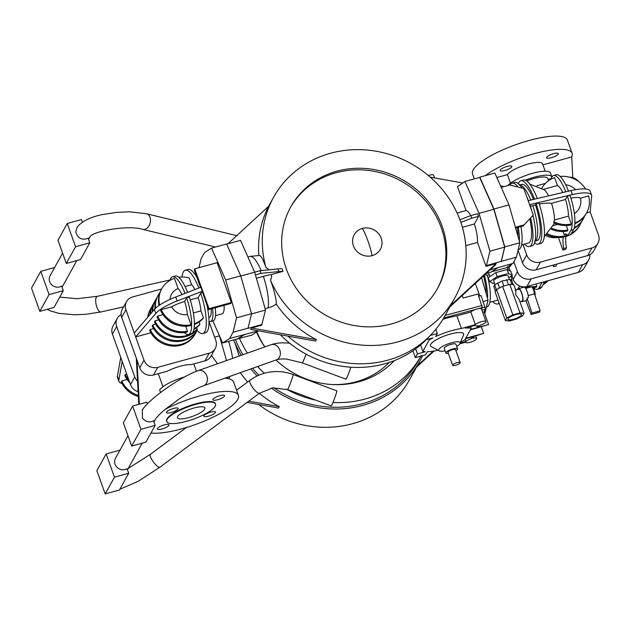 <?xml version="1.0" encoding="UTF-8"?>
<svg xmlns="http://www.w3.org/2000/svg" width="630" height="630" viewBox="0 0 630 630"><rect width="100%" height="100%" fill="white"/><g stroke="black" fill="none" stroke-linecap="round" stroke-linejoin="round"><path stroke-width="0.94" d="M507.662 268.27A14.6 3.764 160.3 0 0 511.324 264.427M484.848 274.696A14.6 3.764 160.3 0 0 489.274 274.845M484.974 307.464L481.099 295.596L478.721 296.202M475.335 283.453L479.8 295.927M481.824 305.897L477.949 294.029L463.113 298.014L462.223 295.525M485.202 307.054L482.304 307.786M482.044 305.487L445.15 315.386M481.359 326.891L483.675 333.357L465.72 338.294L470.358 329.923L488.573 324.505L484.053 311.889L485.572 309.133L484.864 307.149L482.265 307.857M481.533 309.173L482.423 307.566L481.706 305.582L445.134 315.417M482.423 307.566L477.13 308.991A5.843 1.504 -19.7 0 1 481.462 308.968L485.982 321.584A5.843 1.504 160.3 0 0 481.281 321.709A5.843 1.504 160.3 0 0 475.359 324.655L461.396 328.498A28.649 7.387 160.3 0 0 435.669 336.554L437.346 333.53L430.329 335.42M475.359 324.655L470.838 312.039A5.843 1.504 -19.7 0 1 477.13 308.991L443.677 317.993M488.573 324.505L479.084 327.112L480.107 325.269A5.843 1.504 160.3 0 0 485.982 321.584M470.838 312.039L456.876 315.882L461.396 328.498M442.874 319.339A28.649 7.387 -19.7 0 1 456.876 315.882M435.826 329.285L437.346 333.53M426.219 339.727L432.967 337.869A28.649 7.387 160.3 0 0 429.227 339.893L422.856 351.414A28.649 7.387 160.3 0 0 425.289 351.745L417.462 353.902L415.375 357.667L412.918 350.8M437.338 350.39A28.649 7.387 160.3 0 1 427.25 351.776L425.573 354.8L415.375 357.667M483.675 333.357L473.925 336.444L472.902 338.294A5.843 1.504 -19.7 0 1 476.674 338.404A5.843 1.504 -19.7 0 1 470.114 342.287A5.843 1.504 -19.7 0 1 465.672 342.342A5.843 1.504 -19.7 0 1 465.649 342.2L459.931 343.775M461.215 341.846A28.649 7.387 160.3 0 0 464.853 339.869L465.46 338.775L472.571 336.814L471.547 338.664A5.843 1.504 -19.7 0 0 466.05 341.484L460.475 343.011M471.224 328.348A28.649 7.387 160.3 0 0 465.176 328.065L474.957 325.371A5.843 1.504 160.3 0 0 474.981 325.521A5.843 1.504 160.3 0 0 478.753 325.639L477.729 327.482L470.618 329.443L471.224 328.348L470.594 326.576M439.819 351.13L430.77 346.35A17.656 4.552 -19.7 0 1 450.245 334.097A17.656 4.552 -19.7 0 1 463.719 334.554L459.758 343.996A11.427 2.945 160.3 0 0 460.018 343.602A11.427 2.945 160.3 0 0 451.49 342.775A11.427 2.945 160.3 0 0 438.819 349.437A11.427 2.945 160.3 0 0 439.819 351.13A11.427 2.945 160.3 0 0 445.103 350.808M456.711 346.405A11.427 2.945 160.3 0 0 459.758 343.996M455.947 350.776A6.205 1.599 160.3 0 0 457.514 349.398A6.205 1.599 160.3 0 0 457.601 348.894L455.939 344.24A6.205 1.599 160.3 0 0 450.395 344.547A6.205 1.599 160.3 0 0 444.339 347.918A6.205 1.599 160.3 0 0 444.252 348.429L445.922 353.076A6.205 1.599 160.3 0 0 448.395 353.485M457.601 348.894A6.205 1.599 160.3 0 0 452.056 349.193A6.205 1.599 160.3 0 0 446.001 352.564A6.205 1.599 160.3 0 0 445.922 353.076M460.176 362.581L455.537 349.626A4.016 1.032 160.3 0 0 452.49 349.666A4.016 1.032 160.3 0 0 447.977 352.335L452.616 365.282A4.016 1.032 160.3 0 0 455.671 365.25A4.016 1.032 160.3 0 0 460.176 362.581A4.016 1.032 160.3 0 0 457.12 362.612A4.016 1.032 160.3 0 0 452.616 365.282M477.17 325.923L477.729 327.482M465.231 339.184L466.05 341.484M471.035 337.239L471.547 338.664M420.549 344.98L422.856 351.414M428.904 338.987L429.227 339.893M415.658 348.855L417.462 353.902M484.053 311.889L482.643 312.275M485.572 309.133L481.887 310.149M434.542 177.92L433.558 175.171A5.843 1.504 160.3 0 0 429.117 175.227A5.843 1.504 160.3 0 0 428.282 175.479M280.35 334.75A102.194 94.752 29 0 0 384.591 363.849A102.194 94.752 29 0 0 429.29 336.459M249.7 256.489A29.2 7.938 74.6 0 1 249.842 256.441L259.395 255.449A27.736 7.536 74.6 0 1 259.442 255.457C261.159 255.867 263.348 259.969 266.025 267.766A103.651 96.106 -151 0 1 273.522 197.371A103.651 96.106 -151 0 1 330.459 153.271A103.651 96.106 -151 0 1 460.404 221.106A103.651 96.106 -151 0 1 454.915 297.746L444.788 316.047A103.651 96.106 -151 0 1 287.886 336.105M258.867 255.426A103.651 96.106 -151 0 1 268.632 206.293L227.855 243.834M470.76 215.594A18.979 5.158 74.6 0 0 466.066 210.562L457.506 186.653L464.916 181.471L479.06 213.334L489.88 251.189L486.439 265.616L501.338 261.316L504.78 246.889L493.952 209.034L479.816 177.172L479.257 177.526M486.439 265.616L486.037 266.332L496.196 263.545L450.623 305.495M449.828 306.936L495.408 264.978L496.196 263.545M491.439 271.853L505.914 267.876L512.93 263.403L490.061 269.892M512.93 263.403L516.372 257.182L501.338 261.316M516.372 257.182L519.821 242.755L508.993 204.9L494.857 173.029L479.816 177.172M569.386 177.172A10.946 10.151 -151 0 1 578.679 181.582M536.839 185.771L545.383 183.417M586.577 212.932L590.176 211.94L598.5 235.179A10.946 10.151 -151 0 1 597.917 243.275A10.946 10.151 -151 0 1 591.909 247.936L540.43 262.096A10.946 10.151 -151 0 1 526.704 254.93L522.979 244.519M565.945 236.463A19.711 5.355 -105.4 0 0 566.488 247.763L565.622 249.33L562.913 250.078L558.408 237.494M557.936 237.486A18.979 17.601 -151 0 1 545.611 235.518M543.603 189.307L557.456 185.504L554.628 177.613A25.546 23.688 29 0 0 541.934 188.071A25.546 23.688 29 0 0 541.879 188.181M551.211 229.21A25.546 23.688 29 0 0 567.402 230.958L567.929 229.997L566.331 225.516M551.793 228.28A25.546 23.688 29 0 0 567.929 229.997M544.257 236.589L553.786 224.343A18.979 5.158 -105.4 0 0 554.164 223.075M553.802 221.689L553.951 222.973A25.546 23.688 29 0 0 570.717 224.973L571.245 224.02L568.417 216.129L554.463 219.972A27.854 25.822 -151 0 1 553.802 221.689A25.546 23.688 29 0 0 571.245 224.02M563.251 237.1A19.711 5.355 -105.4 0 0 563.779 248.511L562.913 250.078M566.488 247.763L563.779 248.511M533.452 199.427A29.051 7.891 -105.4 0 0 522.026 184.385L519.057 185.031M518.317 183.661A32.847 8.922 74.6 0 1 520.797 180.771A32.847 8.922 74.6 0 1 534.539 199.174M509.985 185.031A32.847 8.922 74.6 0 1 511.993 183.196L514.702 182.448A32.847 8.922 74.6 0 1 522.089 188.055M526.719 196.694A32.847 8.922 74.6 0 1 528.357 200.623M511.993 183.196A32.847 8.922 74.6 0 1 518.128 187.063M500.732 186.291L501.157 186.173A32.847 8.922 74.6 0 1 503.764 186.685M520.797 180.771L523.506 180.022A32.847 8.922 74.6 0 1 537.288 198.529M548.565 195.875A18.979 5.158 -105.4 0 0 544.281 189.803L529.838 184.149M557.456 185.504A18.979 5.158 74.6 0 1 562.755 192.536M550.565 179.424L551.841 177.124A29.2 7.938 74.6 0 1 553.605 175.534A29.2 7.938 74.6 0 1 565.787 191.827M553.605 175.534L556.314 174.786A29.2 7.938 74.6 0 1 568.536 191.181M565.708 184.716A16.837 15.608 -151 0 1 575.694 189.638M585.601 189A25.546 23.688 29 0 0 560.157 176.431M568.417 216.129A18.979 5.158 74.6 0 0 565.48 199.497L567.339 196.135A29.2 7.938 74.6 0 1 570.859 230.249L567.961 235.478A19.711 5.355 -105.4 0 0 565.086 234.092A19.711 5.355 -105.4 0 0 564.181 234.738L563.023 231.501M567.339 196.135L570.048 195.387A29.2 7.938 74.6 0 1 573.568 229.501L570.67 234.73L567.961 235.478M564.181 234.738L566.205 234.187M574.017 228.485A25.546 23.688 29 0 0 582.805 219.752L583.333 218.791A25.546 23.688 29 0 0 584.561 216.192M574.276 227.682A25.546 23.688 29 0 0 583.333 218.791M574.875 223.681A25.546 23.688 29 0 0 586.113 213.767L586.648 212.814A25.546 23.688 29 0 0 588.625 195.938L580.49 198.174A16.837 15.608 -151 0 1 574.363 213.664M574.914 222.925A25.546 23.688 29 0 0 586.648 212.814M580.49 198.174A18.853 4.859 160.3 0 0 570.93 198.151M565.48 199.497L551.526 203.34A29.114 7.505 160.3 0 0 539.264 204.104M554.463 219.972A18.979 5.158 -105.4 0 0 551.526 203.34M538.225 244.117A32.847 8.922 74.6 0 0 536.169 203.695L538.878 202.947A32.847 8.922 74.6 0 1 540.934 243.369L538.225 244.117A32.847 8.922 74.6 0 1 534.61 242.897M546.651 234.604A25.546 23.688 29 0 0 569.693 234.998M570.867 234.384A25.546 23.688 29 0 0 579.498 225.729L580.025 224.776A25.546 23.688 29 0 0 581.254 222.169M547.486 233.801A25.546 23.688 29 0 0 567.614 235.14M571.394 233.423A25.546 23.688 29 0 0 580.025 224.776M534.547 241.337L537.429 240.384A29.051 7.891 -105.4 0 0 535.476 204.939A29.114 7.505 160.3 0 0 532.799 205.64L530.381 206.301M536.169 203.695L535.476 204.939M529.846 205.427L530.074 205.372A32.847 8.922 74.6 0 1 531.696 210.601M533.004 215.555A32.847 8.922 74.6 0 1 532.13 245.794L529.42 246.535A32.847 8.922 74.6 0 1 524.506 244.101M530.728 218.177A32.847 8.922 74.6 0 1 529.42 246.535M521.553 244.912L528.452 243.015A29.2 7.938 -105.4 0 0 529.885 219.075M520.947 226.54A32.847 8.922 74.6 0 1 518.577 249.519L518.175 249.63M518.238 227.28A32.847 8.922 74.6 0 1 519.372 241.188M518.041 236.534A29.2 7.938 -105.4 0 0 517.214 227.564M590.176 211.94L591.696 196.166A29.925 7.718 160.3 0 0 591.594 195.221L590.168 191.237A29.925 7.718 160.3 0 0 570.945 190.614L528.145 200.679M591.594 195.221A29.925 7.718 160.3 0 0 572.371 194.599L529.57 204.663M515.387 227.257L524.152 224.847L533.287 215.035L523.774 188.48L509.883 185.007L501.22 187.386M533.287 215.035L524.152 224.847M515.6 228.005L523.624 225.8M518.033 250.212L522.467 262.584A10.946 10.151 29 0 0 536.193 269.75L587.672 255.591A10.946 10.151 29 0 0 593.68 250.937L597.917 243.275M526.649 180.881A18.979 4.89 -19.7 0 1 533.374 178.66A18.979 4.89 -19.7 0 1 547.801 178.487L548.588 180.676M508.993 204.9L493.952 209.034M519.821 242.755L504.78 246.889M501.204 261.56L504.646 247.125L493.826 209.278L479.682 177.408L464.916 181.471M518.049 183.456A23.357 6.024 -19.7 0 1 518.49 183.228M525.349 180.172A23.357 6.024 -19.7 0 1 534.169 177.227A23.357 6.024 -19.7 0 1 551.919 176.983L550.502 173.022A23.357 6.024 -19.7 0 0 532.744 173.242A23.357 6.024 -19.7 0 0 507.764 185.59M550.974 178.692L548.155 179.463M545.194 171.195L542.572 163.879A18.979 4.89 -19.7 0 0 528.145 164.052A18.979 4.89 -19.7 0 0 507.41 174.628L510.481 183.196M572.827 177.636L571.709 156.941L542.926 164.855M571.686 156.949A50.368 12.986 160.3 0 0 572.127 153.295A50.368 12.986 160.3 0 0 533.838 153.767A50.368 12.986 160.3 0 0 485.218 175.683M507.41 174.628L496.849 177.526M507.142 166.422A6.205 1.599 -19.7 0 1 511.859 166.367A6.205 1.599 -19.7 0 1 504.89 170.494A6.205 1.599 -19.7 0 1 500.173 170.549A6.205 1.599 -19.7 0 1 507.142 166.422M553.597 153.649A6.205 1.599 -19.7 0 1 558.314 153.586A6.205 1.599 -19.7 0 1 551.352 157.713A6.205 1.599 -19.7 0 1 546.635 157.768A6.205 1.599 -19.7 0 1 553.597 153.649M572.127 153.295L567.37 140.018A50.368 12.986 160.3 0 0 529.082 140.482A50.368 12.986 160.3 0 0 472.531 173.974L474.288 178.888M497.897 267.742L490.88 272.215L486.124 273.522M493.826 209.278L479.06 213.334M504.646 247.125L489.88 251.189M462.396 227.304L474.358 224.012A18.979 5.158 74.6 0 1 477.477 242.432L486.037 266.332M474.358 224.012L478.603 216.342L477.65 213.68L470.878 215.547L459.916 219.783M478.603 216.342L471.831 218.2L470.878 215.547M553.652 264.947A29.2 7.938 -105.4 0 0 553.597 266.695L553.03 265.12M556.361 264.206A29.2 7.938 -105.4 0 0 556.306 265.947L553.597 266.695M471.831 218.2L460.869 222.437M465.798 245.645L477.477 242.432M462.593 182.952L430.235 177.148M466.066 210.562L457.112 213.027M454.915 297.746A103.651 96.106 -151 0 1 360.612 345.004A103.651 96.106 -151 0 1 270.459 280.145A9.119 8.45 -151 0 0 271.443 274.53L282.957 271.365L282.004 268.711A35.036 9.033 160.3 0 0 277.925 268.931L260.048 270.695L254.662 272.176M266.025 267.766A9.119 8.45 -151 0 1 268.963 269.813M391.561 323.914A83.947 77.837 -151 0 1 301.998 295.753A83.947 77.837 -151 0 1 290.769 206.916A83.947 77.837 -151 0 1 336.877 171.202A83.947 77.837 -151 0 1 426.439 199.363A83.947 77.837 -151 0 1 437.669 288.201A83.947 77.837 -151 0 1 391.561 323.914M290.343 207.695A83.947 77.837 -151 0 1 336.018 172.762A83.947 77.837 -151 0 1 425.266 200.56A83.947 77.837 -151 0 1 437.236 288.981M372.165 255.63A14.97 13.884 -151 0 1 353.398 245.834A14.97 13.884 -151 0 1 362.407 228.399A14.97 13.884 -151 0 1 381.182 238.195A14.97 13.884 -151 0 1 372.165 255.63A33.579 9.127 74.6 0 0 367.928 240.857A33.579 9.127 -105.4 0 0 362.407 228.399M282.957 271.365A35.036 9.033 160.3 0 0 278.877 271.593L261.001 273.349L260.048 270.695M265.128 308.739L268.12 307.92A28.271 26.216 29 0 0 276.09 304.219A27.736 7.536 74.6 0 0 276.286 302.502C275.782 296.706 273.837 289.257 270.459 280.145M271.443 274.53A29.161 7.521 160.3 0 0 263.348 276.365L256.41 278.271M276.137 303.904A103.651 96.106 29 0 0 316.37 339.633L251.504 328.002L261.663 325.206L265.506 310.062L254.677 272.207L240.542 240.345L226.666 244.157M251.504 328.002L250.709 329.443L315.575 341.074L316.37 339.633M261.001 273.349L255.441 274.877M237.297 338.916L251.606 335.184L258.442 330.829M240.778 276.034L254.677 272.207M251.496 313.913L265.506 310.062M198.978 267.679L201.096 258.804L204.537 252.583L211.546 248.11L226.587 243.975L240.723 275.845L251.551 313.693L247.968 328.364L262.056 324.489M237.376 339.098L244.393 334.625L258.3 330.797M244.393 334.625L229.619 338.483L222.611 342.956L212.838 320.922M248.102 328.128L233.068 332.262L229.619 338.483M240.723 275.845L225.682 279.98L236.51 317.835L233.068 332.262M211.546 248.11L225.682 279.98M251.551 313.693L236.51 317.835M222.611 342.956L237.51 338.853L244.527 334.388M231.36 302.534L209.01 308.684L208.475 309.637L230.832 303.487L231.36 302.534L217.098 262.694L194.741 268.845L194.213 269.798L200.513 287.398M224.075 305.345A18.979 5.158 74.6 0 1 222.114 313.834L215.523 315.646M209.01 308.684L194.741 268.845M154.2 302.573A25.546 23.688 29 0 0 153.279 304.093A25.546 23.688 29 0 0 150.531 313.945M153.279 304.093L152.751 305.054A25.546 23.688 29 0 0 150.019 314.543M151.838 306.897A25.546 23.688 29 0 0 150.767 308.645A25.546 23.688 29 0 0 148.16 316.717M150.767 308.645L150.231 309.598A25.546 23.688 29 0 0 147.68 317.276M156.689 298.171A25.546 23.688 29 0 0 155.531 300.03L155.004 300.982A25.546 23.688 29 0 0 152.232 311.96M155.531 300.03A25.546 23.688 29 0 0 152.767 311.338M185.086 286.532L191.622 284.736L189.165 277.869A25.546 23.688 29 0 0 178.786 277.287M159.902 292.603A25.546 23.688 29 0 0 158.177 295.242L157.65 296.202A25.546 23.688 29 0 0 154.948 308.826M158.177 295.242A25.546 23.688 29 0 0 155.515 308.267M170.013 299.415A14.356 13.317 29 0 1 178.101 288.532L174.447 278.326A25.546 23.688 29 0 0 161.752 288.784L161.225 289.745A25.546 23.688 29 0 0 158.98 305.503M161.752 288.784A25.546 23.688 29 0 0 159.626 305.062M178.101 288.532A18.924 5.142 74.6 0 1 181.968 294.596M169.998 280.358A29.925 8.135 74.6 0 1 172.565 276.735A29.925 8.135 74.6 0 1 185.039 293.399M172.565 276.735L175.274 275.995A29.925 8.135 74.6 0 1 187.645 292.391M191.622 284.736A18.979 5.158 74.6 0 1 194.898 289.579M182.007 277.019A32.847 8.922 74.6 0 1 185.338 270.199A32.847 8.922 74.6 0 1 198.859 288.036M186.803 270.215A32.847 8.922 74.6 0 1 188.047 269.451A32.847 8.922 74.6 0 1 197.017 277.617M208.475 309.637L200.899 287.248L175.699 297.021A29.925 7.718 160.3 0 0 154.389 309.432L134.253 332.963L125.937 309.724L121.7 317.378A10.946 10.151 -151 0 1 122.275 309.283L126.512 301.628A10.946 10.151 29 0 0 125.937 309.724M202.325 291.233L177.124 301.006A29.925 7.718 160.3 0 0 155.815 313.417L135.686 336.948L150.885 332.766M215.271 307.771A23.357 6.347 74.6 0 1 213.113 320.851L210.404 321.599A23.357 6.347 74.6 0 1 209.002 321.457L215.799 340.436A10.946 10.151 29 0 1 215.224 348.532L210.987 356.186A10.946 10.151 -151 0 1 204.97 360.848L191.252 364.62A18.979 4.89 160.3 0 0 167.21 371.235L153.492 375.007A10.946 10.151 -151 0 1 139.765 367.841L121.7 317.378M212.562 308.511A23.357 6.347 74.6 0 1 210.404 321.599M211.2 308.889A18.979 5.158 74.6 0 1 209.239 317.37L208.814 317.488M207.703 309.015L208.207 308.873M207.924 310.299A25.546 23.688 29 0 0 208.302 309.141M207.034 305.597A32.847 8.922 74.6 0 1 205.467 332.798L202.758 333.538A32.847 8.922 74.6 0 1 196.749 329.821L197.214 328.978L196.718 327.584M202.395 292.651L200.71 293.115A32.847 8.922 74.6 0 1 202.758 333.538M194.001 328.773A25.546 23.688 29 0 0 199.86 324.19L199.332 325.151A25.546 23.688 29 0 1 193.859 329.514M199.86 324.19L199.08 322.017M194.371 323.773A25.546 23.688 29 0 0 203.435 317.733L202.907 318.685A25.546 23.688 29 0 1 194.363 324.529M203.435 317.733L200.978 310.866A18.979 5.158 74.6 0 0 198.182 297.683L200.71 293.115M193.339 312.96L200.978 310.866M190.236 299.864L198.182 297.683M188.441 334.451A29.925 8.135 74.6 0 0 186.63 297.801L189.339 297.053A29.925 8.135 74.6 0 1 191.15 333.703L188.441 334.451A29.925 8.135 74.6 0 1 184.291 332.569M186.63 297.801L184.621 301.423A18.924 5.142 74.6 0 1 187.409 314.52L191.063 324.726L190.528 325.686A25.546 23.688 29 0 1 160.674 310.598L161.201 309.645L171.651 306.771A14.356 13.317 29 0 0 187.409 314.52M162.973 314.63L157.626 316.102L157.098 317.055A25.546 23.688 29 0 0 186.96 332.144L187.488 331.191L185.716 326.245M171.651 306.771A18.853 4.859 -19.7 0 1 184.621 301.423M161.201 309.645A25.546 23.688 29 0 0 191.063 324.726M167.58 319.701A18.979 17.601 29 0 0 177.172 325.009M157.626 316.102A25.546 23.688 29 0 0 187.488 331.191M158.61 319.89L154.98 320.891A25.546 23.688 29 0 0 191.016 333.743M192.237 333.05A25.546 23.688 29 0 0 197.214 328.978M154.98 320.891L154.452 321.843A25.546 23.688 29 0 0 196.765 329.844M197.119 330.277A25.546 23.688 29 0 1 174.108 340.413A25.546 23.688 29 0 1 152.728 324.954L155.649 324.151M152.728 324.954L152.2 325.915A25.546 23.688 29 0 0 174.148 341.436A25.546 23.688 29 0 0 197.159 330.325M150.216 329.498L149.68 330.459A25.546 23.688 29 0 0 171.951 346.012A25.546 23.688 29 0 0 194.946 334.341L195.473 333.38A25.546 23.688 29 0 1 172.486 345.051A25.546 23.688 29 0 1 150.216 329.498L153.61 328.569M195.473 333.38A25.546 23.688 29 0 0 196.387 331.537M161.658 288.957L132.528 296.966A10.946 10.151 29 0 0 126.512 301.628M215.224 348.532A10.946 10.151 29 0 1 209.207 353.194L157.728 367.353A10.946 10.151 29 0 1 144.002 360.187L134.253 332.963M162.965 386.725L158.303 373.684M184.543 376.96A23.357 6.024 160.3 0 0 159.626 389.899L160.579 392.545M224.823 378.197A50.368 12.986 -19.7 0 1 233.643 382.056L238.4 395.333A50.368 12.986 -19.7 0 1 181.849 428.825A50.368 12.986 -19.7 0 1 150.956 433.023M165.375 409.216A50.368 12.986 -19.7 0 1 200.119 395.805A50.368 12.986 -19.7 0 1 238.4 395.333M173.415 408.46A6.205 1.599 160.3 0 0 166.454 412.587A6.205 1.599 160.3 0 0 171.171 412.532A6.205 1.599 160.3 0 0 178.132 408.405A6.205 1.599 160.3 0 0 173.415 408.46M219.878 395.687A6.205 1.599 160.3 0 0 212.909 399.814A6.205 1.599 160.3 0 0 217.626 399.751A6.205 1.599 160.3 0 0 224.595 395.624A6.205 1.599 160.3 0 0 219.878 395.687M164.335 424.872A6.205 1.599 160.3 0 0 157.374 428.998A6.205 1.599 160.3 0 0 162.091 428.943A6.205 1.599 160.3 0 0 169.053 424.817A6.205 1.599 160.3 0 0 164.335 424.872M210.798 412.099A6.205 1.599 160.3 0 0 203.829 416.225A6.205 1.599 160.3 0 0 208.546 416.162A6.205 1.599 160.3 0 0 215.515 412.036A6.205 1.599 160.3 0 0 210.798 412.099M215.452 403.854A25.917 6.686 160.3 0 0 215.381 403.578A25.917 6.686 160.3 0 0 195.686 403.822A25.917 6.686 160.3 0 0 166.588 421.045L166.777 421.58A25.917 6.686 160.3 0 0 186.472 421.336A25.917 6.686 160.3 0 0 215.57 404.106A25.917 6.686 160.3 0 0 195.875 404.35A25.917 6.686 160.3 0 0 166.777 421.58M188.528 417.627A14.6 3.764 160.3 0 0 204.915 407.925A14.6 3.764 160.3 0 0 193.82 408.059A14.6 3.764 160.3 0 0 177.424 417.769A14.6 3.764 160.3 0 0 188.528 417.627M211.459 355.328L217.5 363.754M227.233 377.339L228.155 378.622M138.797 404.389L136.293 358.147M139.364 404.232L136.978 360.061M121.976 383.418A29.925 7.718 -19.7 0 1 118.912 381.426L117.487 377.441A29.925 7.718 -19.7 0 1 117.408 376.275L120.755 357.368L112.431 334.128A10.946 10.151 -151 0 1 113.014 326.033L117.251 318.37A10.946 10.151 -151 0 1 121.11 314.575M137.545 381.229A10.946 10.151 -151 0 1 134.733 376.937L116.668 326.466A10.946 10.151 -151 0 1 117.251 318.37M138.104 391.671A10.946 10.151 -151 0 1 130.497 384.591L120.755 357.368M513.867 261.71L517.435 271.68A10.946 10.151 29 0 0 531.161 278.846L582.64 264.687A10.946 10.151 29 0 0 588.656 260.025A10.946 10.151 29 0 0 589.822 254.733M508.922 267.388L510.253 271.105M511.891 275.688L513.198 279.334A10.946 10.151 29 0 0 526.924 286.5L578.403 272.341A10.946 10.151 29 0 0 584.419 267.679L588.656 260.025M389.222 362.447A79.939 74.112 -151 0 1 356.233 381.764A79.939 74.112 -151 0 1 331.034 384.465M264.844 346.917A79.939 74.112 -151 0 1 256.906 331.805M394.27 360.636A83.215 77.159 -151 0 1 358.95 381.756A83.215 77.159 -151 0 1 276.019 359.99M394.191 360.659A82.42 76.419 -151 0 1 393.695 361.234M264.813 346.933A83.215 77.159 -151 0 1 256.505 332.057M536.02 283.996L536.823 286.225A25.546 23.688 -151 0 1 527.168 286.43M536.823 286.225L536.295 287.185A25.546 23.688 -151 0 1 532.87 287.674M528.491 287.627A25.546 23.688 -151 0 1 524.239 286.878M499.078 302.983A32.847 8.922 74.6 0 1 497.645 303.959A32.847 8.922 74.6 0 1 492.731 301.526M489.778 302.337L496.676 300.439A29.2 7.938 -105.4 0 0 497.889 299.644M487.258 274.987A32.847 8.922 74.6 0 1 486.809 306.944L486.399 307.054M484.391 275.121A32.847 8.922 74.6 0 1 487.596 298.612M486.265 293.958A29.2 7.938 -105.4 0 0 483.556 275.885M511.229 276.129A32.847 8.922 74.6 0 1 512.096 281.61M541.973 282.358A19.711 5.355 -105.4 0 0 541.981 282.437L539.083 287.666A29.2 7.938 74.6 0 1 537.319 289.264A29.2 7.938 74.6 0 1 533.468 287.619M544.682 281.618A19.711 5.355 -105.4 0 0 544.69 281.697L541.981 282.437M544.69 281.697L541.792 286.926A29.2 7.938 74.6 0 1 540.028 288.516L537.319 289.264M548.242 280.634A25.546 23.688 -151 0 1 543.06 284.626M547.588 280.815A25.546 23.688 -151 0 1 543.596 283.673M484.769 313.89L488.045 300.171L481.611 277.68M420.95 356.1A102.194 94.752 -151 0 1 365.132 399.018A102.194 94.752 -151 0 1 332.931 402.468M316.016 400.231A102.194 94.752 -151 0 1 286.296 389.143M264.324 373.267A102.194 94.752 -151 0 1 257.678 366.51M247.409 353.115A102.194 94.752 -151 0 1 239.55 338.499M421.265 355.533L418.69 360.202A102.194 94.752 -151 0 1 362.549 403.68A102.194 94.752 -151 0 1 273.94 387.757M488.045 300.171L483.21 301.502M258.891 375.181A102.194 94.752 -151 0 1 252.606 368.314M242.92 354.714A102.194 94.752 -151 0 1 235.423 339.428M433.109 351.201L417.265 365.794M434.046 351.044L416.469 367.227M233.706 339.901L234.604 342.46A7.922 7.347 -151 0 0 234.707 342.24A103.651 96.106 29 0 0 241.251 355.304M250.85 368.944A103.651 96.106 29 0 0 257.182 375.945M271.38 388.111A103.651 96.106 29 0 0 362.833 405.373A103.651 96.106 29 0 0 419.769 361.266A103.651 96.106 29 0 0 422.628 355.627M234.707 342.24L239.187 356.044M258.686 404.507A103.651 96.106 29 0 0 352.705 423.675A103.651 96.106 29 0 0 409.642 379.567L419.769 361.266M259.347 393.309A103.651 96.106 29 0 0 279.303 406.626L278.507 408.067L247.078 402.428M240.306 372.692A103.651 96.106 29 0 0 247.677 381.977M222.043 341.68L221.193 341.917M214.633 337.184L219.46 335.853L226.524 360.549M229.06 378.835L229.627 376.488M279.303 406.626L248.787 401.16M118.912 381.426A29.925 7.718 -19.7 0 1 118.834 380.26L122.181 361.352M138.372 396.506A25.546 23.688 -151 0 1 121.22 381.898L121.747 380.945L127.095 379.473M129.867 382.82A25.546 23.688 -151 0 1 124.795 375.441L125.323 374.48L126.74 374.094M128.945 380.244A25.546 23.688 -151 0 1 125.323 374.48M138.309 395.372A25.546 23.688 -151 0 1 121.747 380.945M508.82 277.72L512.308 275.412L510.883 271.428L507.126 269.514L495.786 272.632L488.203 277.665L489.628 281.649L493.377 283.555L494.511 283.248M512.308 275.412L508.56 273.499L497.212 276.617L489.628 281.649M495.007 284.626L493.747 281.114A7.662 1.977 -19.7 0 1 502.354 276.019A7.662 1.977 -19.7 0 1 508.182 275.948L509.449 279.492M513.198 284.681L511.591 280.2L510.095 279.436L502.071 280.964L494.66 284.855L493.778 286.461L495.526 291.359M524.05 313.299L519.986 312.897L512.828 314.866L506.78 318.048L505.378 320.575L509.449 320.969L516.608 319L522.656 315.827L524.05 313.299L519.049 299.313L515.71 294.722L515.875 290.469L513.828 284.744L511.906 284.492L510.095 279.436M511.906 284.492L509.757 284.35L502.606 286.319L499.511 287.902L497.7 282.846M508.402 284.721L506.607 279.712M503.866 285.973L502.071 280.964M499.992 287.69L496.558 289.493L495.156 292.021L505.378 320.575M496.416 289.753L494.66 284.855M515.12 290.17L518.813 289.154A6.205 1.685 74.6 0 1 521.577 293.107A6.205 1.685 74.6 0 1 522.097 301.124L519.908 301.723M519.986 312.897L509.757 284.35M512.072 284.571L511.521 284.524M512.828 314.866L502.606 286.319M506.78 318.048L496.558 289.493M516.025 314.567A7.229 1.866 160.3 0 0 507.914 319.371A7.229 1.866 160.3 0 0 513.403 319.308A7.229 1.866 160.3 0 0 521.522 314.496A7.229 1.866 160.3 0 0 516.025 314.567M518.112 289.351A6.749 1.835 74.6 0 1 518.663 288.627A6.749 1.835 74.6 0 1 521.679 292.926A6.749 1.835 74.6 0 1 522.246 301.652A6.749 1.835 74.6 0 1 521.404 301.313M525.672 288.406L531.295 286.863A5.111 1.386 74.6 0 1 533.571 290.107A5.111 1.386 74.6 0 1 534.476 293.84L540.107 310.803L539.312 312.236L531.184 314.472L531.98 313.039L527.034 298.155L528.389 297.777A6.749 1.835 74.6 0 0 527.097 291.438A6.749 1.835 74.6 0 0 524.081 287.138L518.663 288.627M527.034 298.155A6.749 1.835 74.6 0 1 526.31 300.534L522.246 301.652M534.476 293.84L528.176 295.572M532.413 287.69L532.602 287.634A4.016 1.095 74.6 0 1 534.39 290.194A4.016 1.095 74.6 0 1 534.933 295.218M540.107 310.803L531.98 313.039M525.861 300.652L531.184 314.472M507.126 269.514L508.56 273.499M495.786 272.632L497.212 276.617M289.784 343.287L288.414 343.137C281.925 342.468 276.145 342.988 271.081 344.704A8.032 6.41 -109.6 0 1 279.295 348.933A8.032 6.41 -109.6 0 1 279.799 356.486A8.032 6.41 -109.6 0 1 276.46 359.832L203.506 385.773A8.032 6.41 -109.6 0 0 206.349 374.874A8.032 6.41 -109.6 0 0 205.758 373.873A8.032 6.41 -109.6 0 0 198.127 370.645C181.322 376.535 149.649 398.262 142.278 409.996L142.474 418.123C145.577 421.919 149.263 422.817 153.523 420.824L155.169 425.415L140.947 429.321L131.678 446.072L123.354 422.832L132.623 406.082L140.947 429.321M128.693 473.264L119.424 490.014L105.202 493.928L96.878 470.689L106.147 453.939L114.471 477.178L128.693 473.264L127.047 468.673A8.032 7.442 -151 0 1 125.118 469.508A8.032 7.442 -151 0 1 116.55 466.814A8.032 7.442 -151 0 1 115.471 458.317L127.977 435.724M306.07 354.147A8.032 0.472 -69.5 0 1 304.251 358.887A8.032 0.472 -69.5 0 1 302.668 362.4A8.032 0.472 -69.5 0 1 302.305 362.872L345.988 379.213A8.032 0.472 -69.5 0 0 346.35 378.74A8.032 0.472 -69.5 0 0 350.878 367.211M259.466 393.222A8.032 2.087 53.4 0 1 251.52 385.828A8.032 2.087 53.4 0 1 249.63 380.788A8.032 2.087 53.4 0 1 249.889 380.331C256.024 375.811 262.946 373.023 270.64 371.976C278.342 370.975 285.847 371.834 293.155 374.535L336.837 390.876A8.032 0.472 110.5 0 1 334.995 397.144A8.032 0.472 110.5 0 1 331.577 405.444A8.032 0.472 110.5 0 1 331.207 405.917L287.532 389.576L272.759 387.891L259.466 393.222L159.918 467.224L138.183 481.304L119.834 489.266M147.436 403.822L146.845 402.176L132.623 406.082M155.169 425.415L145.9 442.158L131.678 446.072M114.471 477.178L105.202 493.928M120.007 450.127L106.147 453.939M236.518 235.596A8.032 5.56 103.6 0 1 236.699 235.636L146.632 213.783L129.827 211.838L116.841 212.326L101.808 214.688C90.137 217.177 81.9 221.327 77.104 227.139L75.805 231.919C77.718 238.368 81.837 240.487 88.161 238.266L89.791 242.818L75.568 246.724L66.3 263.474L57.976 240.235L67.245 223.485L75.568 246.724M63.315 290.666L54.046 307.416L39.824 311.33L31.5 288.091L40.769 271.341L49.085 294.58L63.315 290.666L61.669 286.075A8.032 7.442 -151 0 1 59.732 286.91A8.032 7.442 -151 0 1 51.172 284.217A8.032 7.442 -151 0 1 50.093 275.719L62.59 253.126M82.412 222.217L81.467 219.571L67.245 223.485M89.791 242.818L80.522 259.56L66.3 263.474M49.085 294.58L39.824 311.33M54.629 267.53L40.769 271.341M530.744 200.064A29.2 7.938 -105.4 0 0 519.687 184.96M573.568 229.501L570.859 230.249M535.122 241.085A29.2 7.938 -105.4 0 0 532.799 205.64M572.371 194.599L570.945 190.614M522.467 262.584L526.704 254.93M536.193 269.75L540.43 262.096M587.672 255.591L591.909 247.936M278.877 271.593L277.925 268.931M263.348 276.365A29.2 7.938 74.6 0 1 268.12 307.92M247.921 256.969L249.842 256.441A29.2 7.938 74.6 0 1 261.159 270.585M177.124 301.006L175.699 297.021M155.815 313.417L154.389 309.432M209.207 353.194L204.97 360.848M144.002 360.187L139.765 367.841M157.728 367.353L153.492 375.007M112.431 334.128L116.668 326.466M130.497 384.591L134.733 376.937M517.435 271.68L513.198 279.334M531.161 278.846L526.924 286.5M582.64 264.687L578.403 272.341M541.792 286.926L539.083 287.666M228.572 341.318A29.2 7.938 74.6 0 1 232.596 358.383M117.408 376.275L118.834 380.26M153.94 421.974L155.539 419.076A8.032 7.442 -151 0 1 153.673 421.234M128.229 468.429L150.342 454.34A8.032 2.087 53.4 0 0 151.972 459.837A8.032 2.087 53.4 0 0 152.578 460.79A8.032 2.087 53.4 0 0 159.918 467.224M293.155 374.535A8.032 0.472 110.5 0 1 293.139 375.031A8.032 0.472 110.5 0 1 290.839 382.087A8.032 0.472 110.5 0 1 287.894 389.104A8.032 0.472 110.5 0 1 287.532 389.576M88.294 238.636A8.032 7.442 29 0 0 90.106 236.581L88.554 239.376M146.632 213.783A8.032 5.56 103.6 0 1 150.263 218.248A8.032 5.56 103.6 0 1 150.428 219.327A8.032 5.56 103.6 0 1 142.845 229.391C128.52 224.721 93.043 231.194 90.082 236.612L90.161 236.478M123.614 306.865L100.808 311.992A8.032 2.937 -102.7 0 1 95.886 303.211A8.032 2.937 -102.7 0 1 95.752 302.093A8.032 2.937 -102.7 0 1 97.288 296.32L170.108 279.964M237.219 235.754L236.699 235.636A8.032 5.56 103.6 0 1 236.738 235.651M489.841 276.578L488.62 272.837M476.674 338.404L475.784 335.932M268.545 206.372L273.522 197.371M557.644 224.39L553.227 225.603M185.338 270.199L188.047 269.451M193.812 363.919L196.45 371.275M215.381 403.578L215.57 404.106M497.645 303.959L499.275 303.51M517.214 289.595L519.805 286.067M508.402 270.168L507.189 267.065M127.457 469.822L142.207 443.181M276.46 359.832C278.641 358.99 282.106 358.753 286.855 359.124L302.305 362.872M249.889 380.331L236.573 390.23M186.456 427.487L150.342 454.34M271.081 344.704L198.127 370.645M203.506 385.773C197.095 388.127 188.874 392.616 178.849 399.231L165.367 409.232C161.626 411.918 155.019 419.139 155.539 419.076M76.821 260.576L62.079 287.225M100.808 311.992L85.979 314.283L74.458 314.779L58.881 313.37L50.179 310.826L47.156 309.306M215.515 247.023L142.845 229.391M194.961 274.381L195.788 274.192M97.288 296.32L77.073 298.707L59.74 297.116"/></g></svg>
